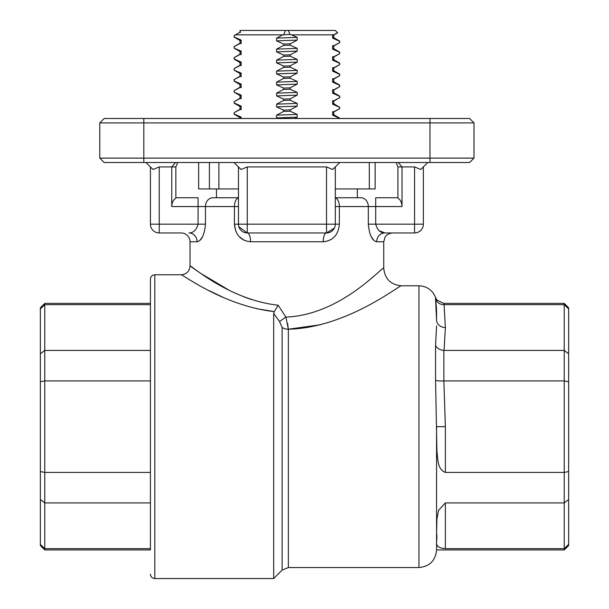 <?xml version="1.0" encoding="UTF-8"?>
<svg xmlns="http://www.w3.org/2000/svg" width="609" height="609" viewBox="0 0 609 609"><rect width="100%" height="100%" fill="white"/><g stroke="black" fill="none" stroke-linecap="round" stroke-linejoin="round"><path stroke-width="0.91" d="M216.454 188.935L216.454 197.742L238.462 197.742L212.876 197.742A8.808 7.399 90 0 0 205.477 206.55L205.477 224.158C204.449 234.876 201.655 240.745 197.103 241.765L190.038 241.765L190.038 265.981L200.704 273.38L228.52 289.876M285.933 317.045L288.339 329.218C346.65 327.848 399.687 284.959 401.354 285.788C399.816 284.905 346.483 327.908 288.339 329.218L288.339 567.542L418.962 567.542L418.962 285.788L401.354 285.788C390.666 284.738 384.797 278.869 383.746 268.181L383.746 241.765L376.674 241.765C372.129 240.761 369.336 234.891 368.308 224.158L368.308 206.55A8.808 7.399 90 0 0 360.901 197.742L335.315 197.742L357.331 197.742L357.331 188.935M335.315 166.927L335.315 224.158A8.808 8.808 0 0 1 326.515 232.958A8.808 3.304 -90 0 0 323.212 241.765C333.024 240.745 338.398 234.876 339.35 224.158L339.35 206.55L375.707 206.55L375.707 224.158L414.562 224.158L414.562 166.927L402.031 166.927L402.031 206.55L375.707 206.55L375.707 197.742L397.913 197.742M205.477 224.158L198.077 224.158L198.077 206.55L171.753 206.55L171.753 166.927L159.223 166.927L159.223 224.158L198.077 224.158C196.425 230.035 193.38 232.965 188.942 232.958A8.808 8.161 -90 0 1 197.103 241.765M150.415 166.927L150.415 224.158L159.223 224.158L159.223 232.958A8.808 8.808 0 0 1 150.415 224.158A8.808 8.808 0 0 0 159.223 232.958A8.808 8.808 0 0 1 150.415 224.158A8.808 8.808 0 0 0 159.223 232.958L181.231 232.958A8.808 8.808 0 0 1 190.038 241.765M175.514 162.519L171.753 166.927L175.864 166.927L175.864 198.207C173.283 199.729 171.913 202.508 171.753 206.55M175.864 166.927L177.63 162.519M286.892 317.045C341.344 314.427 382.277 266.377 383.746 268.181C382.178 266.445 341.413 314.381 286.892 317.045L285.865 317.038L279.539 321.522L273.685 313.475L274.248 311.61C223.518 305.908 181.779 273.844 181.231 274.781C181.847 273.921 223.777 305.977 274.248 311.61L278.13 305.223C228.345 299.628 190.571 264.633 190.038 265.981C190.724 264.755 228.375 299.613 278.13 305.223L285.865 317.038M373.903 240.403L371.17 236.619M44.761 549.935L40.354 545.535L40.354 353.799L44.761 350.419L44.761 549.935L150.415 549.935L150.415 279.188L150.415 303.396L44.761 303.396L44.761 350.419L150.415 350.419M436.516 308.991L436.569 319.915L435.564 299.103C437.072 302.635 439.835 304.485 443.87 304.667L564.239 304.667L564.239 303.396L568.646 307.804L568.646 545.535L564.239 549.935L564.239 548.671L445.377 548.671C432.124 547.453 438.267 541.561 436.569 533.423L436.935 518.868L438.579 510.22L445.377 502.92L564.239 502.92L564.239 472.417L445.377 472.417C437.155 469.311 437.985 458.676 436.935 451.391L435.564 380.305L435.564 345.47L436.569 325.922M435.564 299.118L436.501 308.55M320.509 324.749L288.339 329.218A8.808 6.09 -0 0 1 282.112 327.436L282.112 570.123L273.685 578.55L273.685 313.475M188.866 279.432L197.666 284.517M209.1 290.645L222.635 297.116M256.046 308.58L274.248 311.61M234.168 91.982L234.168 90.604L234.168 92.187L241.164 95.141L241.164 97.889L234.168 101.612L234.168 103.195L240.113 106.636M240.113 98.171L234.145 101.619L234.168 103.195M234.168 69.966L234.168 68.589L234.168 70.18L241.164 73.126L241.164 75.881L234.168 79.596L234.168 81.18L240.113 84.621M234.062 79.703L234.168 81.18M234.168 47.951L234.168 46.581L234.168 48.164L241.164 51.118L241.164 53.866L234.168 57.581L234.168 59.172L234.062 57.688M283.581 44.038L283.581 45.416L290.196 45.203L290.196 43.825L283.581 44.038L276.577 40.872L276.577 38.123L282.804 34.85L235.432 34.85L234.168 35.573L234.062 37.05L240.113 40.597M240.113 32.132L234.145 35.581L234.168 37.157M234.168 102.982L241.164 106.149L241.164 108.897L234.168 112.612L234.168 114.203L240.113 117.644M240.113 109.178L234.145 112.627L234.168 114.203M339.616 118.116L339.616 118.496M333.671 37.636L339.639 41.085L339.616 42.66L333.671 46.101M339.616 41.283L332.613 38.123L332.613 35.375L333.679 34.85L291.521 34.85L297.2 37.362L297.2 40.11L290.196 43.825M234.168 36.951L241.164 40.11L241.164 42.866L234.062 46.687M339.616 52.085L339.616 53.668L333.671 57.109M290.196 45.203L297.2 48.362L297.2 51.118L290.196 54.833L290.196 56.211L283.581 56.416L283.581 55.046L276.577 51.879L276.577 49.131L283.581 45.416M290.196 54.833L283.581 55.046M339.616 63.085L339.616 64.676L333.671 68.117M290.196 56.211L297.2 59.37L297.2 62.126L290.196 65.841L290.196 67.218L283.581 67.424L283.581 66.046L276.577 62.887L276.577 60.139L283.581 56.416M290.196 65.841L283.581 66.046M234.168 58.959L241.164 62.126L241.164 64.874L234.062 68.695M333.671 70.652L339.639 74.108L339.616 75.683L333.671 79.117M339.616 74.306L332.613 71.139L332.613 68.391L339.616 64.676M290.196 67.218L297.2 70.378L297.2 73.126L290.196 76.848L290.196 78.218L283.581 78.432L283.581 77.054L276.577 73.895L276.577 71.139L283.581 67.424M290.196 76.848L283.581 77.054M333.671 81.659L339.639 85.115L339.616 86.684L333.671 90.124M339.616 85.313L332.613 82.146L332.613 79.398L339.616 75.683M290.196 78.218L297.2 81.385L297.2 84.133L290.196 87.848L290.196 89.226L283.581 89.439L283.581 88.061L276.577 84.902L276.577 82.146L283.581 78.432M290.196 87.848L283.581 88.061M234.168 80.974L241.164 84.133L241.164 86.889L234.062 90.711M333.671 92.667L339.639 96.115L339.616 97.691L332.613 101.406L332.613 104.162L339.616 107.321L339.616 108.699L332.613 112.414L332.613 115.17L339.616 118.329M339.616 96.313L332.613 93.154L332.613 90.398L339.616 86.684M290.196 89.226L297.2 92.393L297.2 95.141L290.196 98.856L290.196 100.234L283.581 100.447L283.581 99.069L276.577 95.902L276.577 93.154L283.581 89.439M290.196 98.856L283.581 99.069M333.671 103.675L339.616 107.321M290.196 100.234L297.2 103.393L297.2 106.149L290.196 109.864L290.196 111.241L283.581 111.447L283.581 110.077L276.577 106.91L276.577 104.162L283.581 100.447M290.196 109.864L283.581 110.077M235.432 34.85L240.342 32.041L240.113 30.45L335.315 30.45L337.63 32.757M339.616 63.298L332.613 60.139L332.613 57.383L339.616 53.668M339.616 52.29L332.613 49.131L332.613 46.375L339.616 42.66M290.196 111.241L297.2 114.401L297.2 117.156L294.52 118.496M278.016 118.496L276.577 117.918L276.577 115.17L283.581 111.447M234.168 113.99L241.164 117.156L241.164 118.496M282.804 34.85L290.021 34.439L291.521 34.85M285.492 30.45L283.71 34.568M288.293 30.45L290.021 34.439M333.679 34.85L337.523 32.711M333.671 35.094L337.622 32.81L335.3 30.45M369.305 162.519L369.305 188.935L375.129 188.935L375.129 162.519M369.305 188.935L335.315 188.935M238.462 188.935L218.882 188.935L218.882 162.519M209.405 162.519L209.405 188.935L218.882 188.935M209.405 188.935L198.648 188.935L198.648 162.519M282.112 327.436L279.539 321.522M444.068 380.914L564.239 380.914L564.239 350.419L443.87 350.411L443.87 380.922L445.377 426.665L445.377 472.417M564.239 549.935L436.569 549.935L436.569 426.665L445.377 426.665M436.569 533.423L436.569 536.392M40.354 353.799L40.354 307.804L44.761 303.396M40.354 544.431L44.761 548.671L150.415 548.671M150.415 304.667L44.761 304.667L40.354 308.908M150.415 380.914L44.761 380.914L40.354 381.774M40.354 471.564L44.761 472.417L150.415 472.417M150.415 502.92L44.761 502.92L40.354 499.532M568.646 544.431L564.239 548.671L564.239 502.92L568.646 499.532M568.646 471.564L564.239 472.417L564.239 380.914L568.646 381.774M568.646 353.799L564.239 350.419L564.239 304.667L568.646 308.908M444.068 304.667L445.377 327.543L444.068 350.419M435.564 380.305C437.072 380.899 439.835 381.105 443.87 380.922M435.564 345.47C437.072 348.401 439.835 350.046 443.87 350.411M235.706 231.017L234.427 224.158C235.386 234.891 240.768 240.761 250.573 241.765A8.808 3.304 -90 0 0 247.269 232.958A8.808 8.808 0 0 1 238.462 224.158L238.462 166.927M202.614 236.619L199.874 240.41M244.338 240.403L239.154 236.604M251.456 299.582L243.166 296.545M216.454 197.742L212.876 197.742M175.864 197.742L198.077 197.742L198.077 206.55L234.427 206.55L234.427 224.158L247.269 224.158L247.269 232.958L238.835 226.693M423.362 166.927L423.362 224.158A8.808 8.808 0 0 1 414.562 232.958L384.835 232.958L414.562 232.958L414.562 224.158L423.362 224.158A8.808 8.808 0 0 1 414.562 232.958M383.746 241.765L385.078 237.107C384.759 237.601 386.449 233.574 392.546 232.958L384.835 232.958C380.412 232.981 377.367 230.05 375.707 224.158L368.308 224.158M288.339 329.203L287.608 323.501M326.515 166.927L247.269 166.927L247.269 224.158L326.515 224.158L326.515 166.927L332.735 169.5L339.723 162.519M334.41 228.04L326.515 232.958L247.269 232.958M396.154 162.519L397.913 166.927L396.154 162.519M402.031 206.55C401.871 202.508 400.501 199.729 397.913 198.207L397.913 166.927L402.031 166.927L398.263 162.519M473.992 158.119L469.592 162.519L104.192 162.519L99.785 158.119L473.992 158.119L473.992 122.904L99.785 122.904L99.785 158.119M99.785 122.904L104.192 118.496L469.592 118.496L473.992 122.904M146.015 162.519L152.996 169.5L159.223 166.927M234.062 162.519L241.042 169.5L247.269 166.927M414.562 166.927L420.789 169.5L427.769 162.519M379.3 230.781L384.835 232.958A8.808 8.161 90 0 0 376.674 241.765M332.613 37.362C334.151 37.613 334.151 37.872 332.613 38.123M332.704 34.622C334.151 34.873 334.12 35.124 332.613 35.375M240.342 32.041L240.433 32.467M297.2 40.11L276.577 40.872M297.2 37.362L276.577 38.123M241.164 117.156C239.634 117.408 239.634 117.659 241.164 117.918M241.164 108.897C239.634 109.156 239.634 109.407 241.164 109.666M241.164 106.149C239.634 106.4 239.634 106.659 241.164 106.91M241.164 97.889C239.634 98.148 239.634 98.399 241.164 98.658M241.164 95.141C239.634 95.392 239.634 95.651 241.164 95.902M241.164 86.889C239.634 87.14 239.634 87.399 241.164 87.65M241.164 84.133C239.634 84.392 239.634 84.643 241.164 84.902M241.164 75.881C239.634 76.133 239.634 76.391 241.164 76.643M241.164 73.126C239.634 73.385 239.634 73.636 241.164 73.895M241.164 64.874C239.634 65.133 239.634 65.384 241.164 65.635M241.164 62.126C239.634 62.377 239.634 62.636 241.164 62.887M241.164 53.866C239.634 54.125 239.634 54.376 241.164 54.635M241.164 51.118C239.634 51.369 239.634 51.628 241.164 51.879M241.164 42.866C239.634 43.117 239.634 43.368 241.164 43.627M241.164 40.11C239.634 40.369 239.634 40.62 241.164 40.872M297.2 117.156L276.577 117.918M297.2 114.401L276.577 115.17M297.2 106.149L276.577 106.91M297.2 103.393L276.577 104.162M297.2 95.141L276.577 95.902M297.2 92.393L276.577 93.154M297.2 84.133L276.577 84.902M297.2 81.385L276.577 82.146M297.2 73.126L276.577 73.895M297.2 70.378L276.577 71.139M297.2 62.126L276.577 62.887M297.2 59.37L276.577 60.139M297.2 51.118L276.577 51.879M297.2 48.362L276.577 49.131M332.613 114.401C334.151 114.659 334.151 114.911 332.613 115.17M332.613 111.653C334.151 111.904 334.151 112.163 332.613 112.414M332.613 103.393C334.151 103.652 334.151 103.903 332.613 104.162M332.613 100.645C334.151 100.896 334.151 101.155 332.613 101.406M332.613 92.393C334.151 92.644 334.151 92.895 332.613 93.154M332.613 89.637C334.151 89.896 334.151 90.147 332.613 90.398M332.613 81.385C334.151 81.636 334.151 81.895 332.613 82.146M332.613 78.63C334.151 78.888 334.151 79.14 332.613 79.398M332.613 70.378C334.151 70.629 334.151 70.888 332.613 71.139M332.613 67.629C334.151 67.881 334.151 68.132 332.613 68.391M332.613 59.37C334.151 59.629 334.151 59.88 332.613 60.139M332.613 56.622C334.151 56.873 334.151 57.132 332.613 57.383M332.613 48.362C334.151 48.621 334.151 48.872 332.613 49.131M332.613 45.614C334.151 45.865 334.151 46.124 332.613 46.375M323.212 241.765L250.573 241.765M190.038 265.981C189.506 271.317 186.567 274.248 181.231 274.781L154.815 274.781L154.815 578.55C152.143 578.291 150.674 576.822 150.415 574.15M435.564 299.103L435.564 297.527L437.079 300.207L443.87 303.396L443.87 304.667M445.377 502.92L445.377 548.671M436.569 320.829L436.569 319.915A8.808 7.628 180 0 0 445.377 327.543M326.515 232.958L326.515 224.158L339.35 224.158M143.815 118.496L143.815 162.519M429.969 118.496L429.969 162.519M238.462 197.849A8.808 4.773 90 0 0 234.427 206.55L238.462 206.55M335.315 206.55L339.35 206.55A8.808 4.773 90 0 0 335.315 197.849M282.112 570.123L288.339 567.542M154.815 274.781C152.143 275.047 150.674 276.509 150.415 279.188M418.962 285.788C426.97 286.2 432.504 290.112 435.564 297.527M339.723 42.554L339.723 41.184M339.723 53.562L339.723 52.184M339.723 64.569L339.723 63.191M339.723 75.577L339.723 74.199M339.723 86.577L339.723 85.207M339.723 97.585L339.723 96.214M339.723 108.592L339.723 107.214M273.685 578.55L154.815 578.55M564.239 303.396L443.87 303.396M418.962 567.542C429.657 566.499 435.526 560.63 436.569 549.935M333.762 37.743L333.762 34.987M240.022 30.45L240.022 32.239M240.022 117.537L240.022 118.496M240.022 106.529L240.022 109.277M240.022 95.522L240.022 98.277M234.145 92.18L240.113 95.628M240.113 87.163L234.145 90.612M240.022 84.514L240.022 87.27M240.113 76.155L234.145 79.612M240.022 73.514L240.022 76.262M234.145 70.164L240.113 73.613M240.113 65.148L234.145 68.604M240.022 62.506L240.022 65.254M234.145 59.157L240.113 62.613M240.113 54.148L234.145 57.596M240.022 51.499L240.022 54.254M234.145 48.157L240.113 51.605M240.113 43.14L234.145 46.589M240.022 40.491L240.022 43.247M333.671 114.675L339.639 118.131M333.762 112.033L333.762 114.781M339.639 108.684L333.671 112.14M333.762 101.025L333.762 103.781M339.639 97.684L333.671 101.132M333.762 90.018L333.762 92.774M333.762 79.018L333.762 81.766M333.762 68.01L333.762 70.758M333.671 59.652L339.639 63.1M333.762 57.002L333.762 59.751M333.671 48.644L339.639 52.092M333.762 45.995L333.762 48.75"/></g></svg>

